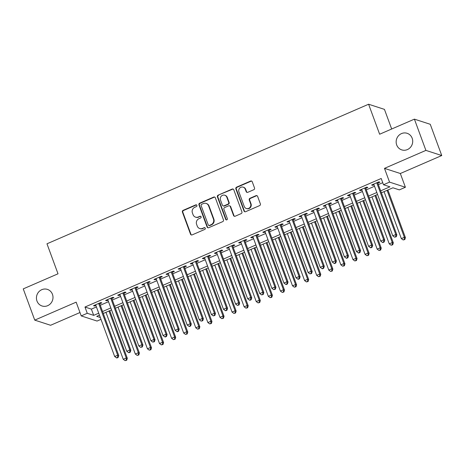 <?xml version="1.0" encoding="UTF-8"?>
<svg xmlns="http://www.w3.org/2000/svg" width="465" height="465" viewBox="0 0 465 465"><rect width="100%" height="100%" fill="white"/><g stroke="black" fill="none" stroke-linecap="round" stroke-linejoin="round"><path stroke-width="0.7" d="M196.893 205.373A0.936 0.884 -72 0 0 195.748 204.873L183.134 210.349A1.337 1.261 -72 0 0 182.402 212.087L190.522 234.174A1.337 1.261 -72 0 0 192.161 234.883L204.774 229.414A0.936 0.884 -72 0 0 204.745 227.664A0.936 0.884 -72 0 0 204.141 227.693L202.507 228.402A4.278 4.04 -72 0 1 197.265 226.124L196.59 224.287A4.278 4.04 -72 0 1 198.944 218.713L200.578 218.004A0.936 0.884 -72 0 0 200.549 216.254A0.936 0.884 -72 0 0 199.944 216.283L198.311 216.992A4.278 4.04 -72 0 1 193.068 214.714L192.394 212.877A4.278 4.04 -72 0 1 194.748 207.303L196.375 206.594A0.936 0.884 -72 0 0 196.893 205.373M196.556 204.943A0.936 0.884 -72 0 0 196.172 205.013L183.565 210.488A1.337 1.261 -72 0 0 182.826 212.226L190.952 234.314A1.337 1.261 -72 0 0 191.522 234.982M204.949 227.763A0.936 0.884 -72 0 0 204.571 227.833L202.507 228.402M200.752 216.353A0.936 0.884 -72 0 0 200.374 216.423L198.311 216.992M396.692 144.952A8.719 8.231 -72 0 0 401.737 149.887A8.719 8.231 -72 0 0 410.38 147.411A8.719 8.231 -72 0 0 412.17 138.233A8.719 8.231 -72 0 0 407.125 133.298A8.719 8.231 -72 0 0 398.482 135.774A8.719 8.231 -72 0 0 396.692 144.952M36.979 301.041A8.719 8.231 -72 0 0 42.024 305.982A8.719 8.231 -72 0 0 50.668 303.505A8.719 8.231 -72 0 0 52.458 294.328A8.719 8.231 -72 0 0 47.407 289.387A8.719 8.231 -72 0 0 38.769 291.863A8.719 8.231 -72 0 0 36.979 301.041M253.791 189.72A1.337 1.261 -72 0 0 254.524 187.976L252.245 181.78A1.337 1.261 -72 0 0 250.606 181.065L236.604 187.145A1.337 1.261 -72 0 0 235.865 188.889L243.991 210.971A1.337 1.261 -72 0 0 245.63 211.685L259.633 205.606A1.337 1.261 -72 0 0 260.371 203.862L257.616 196.381A1.337 1.261 -72 0 0 255.977 195.666L249.984 198.27A1.337 1.261 -72 0 0 249.252 200.014L250.618 203.722A3.581 3.377 -72 0 1 246.334 208.506A3.581 3.377 -72 0 1 244.265 206.477L238.917 191.94A3.581 3.377 -72 0 1 243.195 187.157A3.581 3.377 -72 0 1 245.264 189.185L246.159 191.609A1.337 1.261 -72 0 0 247.793 192.318L253.791 189.72M414.402 119.145L430.253 124.289L441.75 155.537L425.899 150.393L414.402 119.145L379.638 134.228L368.6 104.23L46.977 243.8L58.015 273.798L23.25 288.881L34.747 320.129L76.161 302.157L81.218 315.909L87.263 313.288L84.967 307.034L381.201 178.49L383.497 184.739L389.548 182.117L405.399 187.261L399.354 189.883L392.925 187.796L381.381 192.806M425.899 150.393L384.485 168.365L389.548 182.117M215.336 197.799A1.337 1.261 -72 0 0 213.697 197.084L199.688 203.164A1.337 1.261 -72 0 0 198.956 204.902L207.082 226.99A1.337 1.261 -72 0 0 208.721 227.699L222.723 221.625A1.337 1.261 -72 0 0 223.462 219.881L215.336 197.799M218.149 195.155L232.151 189.075A1.337 1.261 -72 0 1 233.79 189.79L241.916 211.871A1.337 1.261 -72 0 1 241.178 213.615L235.185 216.213A1.337 1.261 -72 0 1 233.546 215.504L230.251 206.547A1.337 1.261 -72 0 0 228.611 205.838L224.636 207.559A1.337 1.261 -72 0 0 223.903 209.302L227.333 218.626A0.936 0.884 -72 0 1 226.217 219.881A0.936 0.884 -72 0 1 225.67 219.346L217.411 196.898A1.337 1.261 -72 0 1 218.149 195.155L232.581 189.214L232.151 189.075M34.747 320.129L50.598 325.273L79.974 312.526M99.719 303.802L101.835 302.884L100.766 302.535L93.511 305.685L94.581 306.028L95.883 305.464M111.815 298.553L113.931 297.635L112.856 297.286L105.602 300.437L106.677 300.785L107.979 300.216M123.905 293.305L126.021 292.386L124.951 292.043L117.692 295.188L118.767 295.537L120.069 294.973M135.995 288.062L138.111 287.143L137.041 286.795L129.787 289.945L130.857 290.288L132.159 289.724M148.085 282.813L150.201 281.895L149.131 281.546L141.877 284.696L142.947 285.045L144.249 284.475M160.175 277.564L162.297 276.646L161.221 276.303L153.967 279.448L155.037 279.796L156.345 279.233M172.271 272.321L174.387 271.403L173.311 271.054L166.057 274.205L167.133 274.548L168.435 273.984M184.361 267.073L186.477 266.154L185.407 265.806L178.153 268.956L179.223 269.305L180.525 268.735M196.451 261.824L198.567 260.906L197.497 260.563L190.243 263.707L191.313 264.056L192.615 263.492M208.541 256.581L210.657 255.663L209.587 255.314L202.333 258.459L203.403 258.807L204.705 258.244M220.637 251.333L222.752 250.414L221.677 250.065L214.423 253.216L215.493 253.565L216.8 252.995M232.727 246.084L234.842 245.165L233.773 244.823L226.513 247.967L227.588 248.316L228.89 247.752M244.817 240.841L246.932 239.923L245.863 239.574L238.609 242.718L239.678 243.067L240.98 242.503M256.907 235.592L259.022 234.674L257.953 234.325L250.699 237.476L251.768 237.824L253.07 237.255M268.997 230.344L271.112 229.425L270.043 229.076L262.789 232.227L263.858 232.576L265.16 232.012M281.093 225.101L283.208 224.182L282.133 223.834L274.879 226.978L275.954 227.327L277.256 226.763M293.183 219.852L295.298 218.934L294.229 218.585L286.969 221.735L288.044 222.078L289.346 221.514M305.273 214.603L307.388 213.685L306.319 213.336L299.065 216.487L300.134 216.835L301.436 216.272M317.363 209.355L319.478 208.442L318.409 208.093L311.155 211.238L312.224 211.587L313.526 211.023M329.452 204.112L331.574 203.193L330.499 202.845L323.245 205.995L324.314 206.338L325.616 205.774M341.548 198.863L343.664 197.945L342.589 197.596L335.335 200.746L336.41 201.095L337.712 200.531M353.638 193.614L355.754 192.696L354.685 192.353L347.431 195.498L348.5 195.846L349.802 195.283M365.728 188.371L367.844 187.453L366.775 187.104L359.521 190.255L360.59 190.598L361.892 190.034M84.967 307.034L91.39 309.12L96.429 306.935M100.266 305.273L108.519 301.692M112.356 300.024L120.609 296.443M124.446 294.781L132.699 291.195M136.536 289.532L144.789 285.952M148.626 284.284L156.885 280.703M160.721 279.035L168.975 275.454M172.811 273.792L181.065 270.206M184.901 268.543L193.155 264.963M196.991 263.295L205.245 259.714M209.081 258.052L217.341 254.465M221.177 252.803L229.431 249.223M233.267 247.554L241.521 243.974M245.357 242.312L253.611 238.725M257.447 237.063L265.707 233.482M269.543 231.814L277.797 228.234M281.633 226.571L289.887 222.985M293.723 221.323L301.977 217.742M305.813 216.074L314.067 212.493M317.903 210.831L326.163 207.245M329.999 205.582L338.253 202.002M342.089 200.334L350.343 196.753M354.179 195.091L362.433 191.504M366.269 189.842L374.523 186.262M378.359 184.593L382.747 182.693M377.818 183.123L379.934 182.204L378.865 181.856L371.611 185.006L372.68 185.355L373.982 184.785M391.675 129.008L384.45 109.374L368.6 104.23M384.485 168.365L400.336 173.509L441.75 155.537M400.336 173.509L405.399 187.261M100.992 319.35L97.069 321.053L81.218 315.909M380.661 190.842L389.926 186.825L383.497 184.739M87.263 313.288L93.692 315.369L98.725 313.183M102.562 311.521L110.815 307.94M114.652 306.272L122.911 302.692M126.747 301.029L135.001 297.443M138.837 295.781L147.091 292.2M150.927 290.532L159.181 286.952M163.017 285.289L171.271 281.703M175.107 280.04L183.367 276.46M187.203 274.792L195.457 271.211M199.293 269.549L207.547 265.963M211.383 264.3L219.637 260.72M223.473 259.052L231.733 255.471M235.563 253.809L243.823 250.222M247.659 248.56L255.913 244.979M259.749 243.311L268.003 239.731M271.839 238.068L280.093 234.482M283.929 232.82L292.189 229.239M296.025 227.571L304.279 223.991M308.115 222.322L316.369 218.742M320.205 217.079L328.459 213.499M332.295 211.831L340.549 208.25M344.385 206.582L352.644 203.002M356.481 201.339L364.734 197.753M368.571 196.091L376.824 192.51M99.446 315.148L96.691 316.345L100.324 317.525M377.545 194.469L369.291 198.055M365.455 199.718L357.201 203.298M353.365 204.966L345.111 208.547M341.275 210.209L333.016 213.795M329.179 215.458L320.926 219.038M317.089 220.706L308.836 224.287M304.999 225.949L296.746 229.536M292.909 231.198L284.65 234.779M280.819 236.447L272.56 240.027M268.724 241.69L260.47 245.276M256.634 246.938L248.38 250.519M244.544 252.187L236.29 255.767M232.454 257.43L224.194 261.016M220.358 262.679L212.104 266.259M208.268 267.927L200.014 271.508M196.178 273.17L187.924 276.756M184.088 278.419L175.834 281.999M171.998 283.667L163.738 287.248M159.902 288.916L151.648 292.497M147.812 294.159L139.558 297.74M135.722 299.408L127.468 302.988M123.632 304.656L115.378 308.237M111.542 309.899L103.282 313.486M91.39 309.12L93.692 315.369M94.581 306.028L94.325 305.331M106.677 300.785L106.415 300.082M118.767 295.537L118.505 294.839M130.857 290.288L130.601 289.59M142.947 285.045L142.691 284.342M155.037 279.796L154.781 279.099M167.133 274.548L166.871 273.85M179.223 269.305L178.961 268.601M191.313 264.056L191.057 263.353M203.403 258.807L203.147 258.11M215.493 253.565L215.237 252.861M227.588 248.316L227.327 247.613M239.678 243.067L239.423 242.37M251.768 237.824L251.513 237.121M263.858 232.576L263.603 231.872M275.954 227.327L275.693 226.629M288.044 222.078L287.783 221.381M300.134 216.835L299.878 216.132M312.224 211.587L311.969 210.889M324.314 206.338L324.059 205.64M336.41 201.095L336.149 200.392M348.5 195.846L348.239 195.149M360.59 190.598L360.334 189.9M372.68 185.355L372.424 184.652M195.544 217.138L195.974 217.277A4.278 4.04 -72 0 0 198.741 217.132M199.747 228.548L200.171 228.687A4.278 4.04 -72 0 0 202.938 228.542M214.766 197.131A1.337 1.261 -72 0 0 214.127 197.224L200.119 203.304A1.337 1.261 -72 0 0 199.386 205.042L207.512 227.129A1.337 1.261 -72 0 0 208.076 227.798M201.63 204.315A0.936 0.884 -72 0 0 201.113 205.53L208.244 224.921A0.936 0.884 -72 0 0 209.395 225.415L211.116 224.671A4.278 4.04 -72 0 0 213.47 219.096L208.593 205.844A4.278 4.04 -72 0 0 203.35 203.565L201.63 204.315M208.791 225.449L209.215 225.589A0.936 0.884 -72 0 0 209.82 225.554L209.395 225.415M206.117 203.42L206.541 203.56A4.278 4.04 -72 0 1 209.023 205.983L213.894 219.236A4.278 4.04 -72 0 1 211.54 224.81L209.82 225.554M233.221 189.121A1.337 1.261 -72 0 0 232.581 189.214M229.478 205.792L229.908 205.931A1.337 1.261 -72 0 1 230.681 206.687L233.976 215.644A1.337 1.261 -72 0 0 234.54 216.312M218.573 195.294A1.337 1.261 -72 0 0 217.841 197.032L226.1 219.486A0.936 0.884 -72 0 0 226.438 219.916M226.833 197.253A3.581 3.377 -72 0 0 221.218 196.242A3.581 3.377 -72 0 0 220.486 200.008L222.369 205.129A1.337 1.261 -72 0 0 224.008 205.844L227.984 204.118A1.337 1.261 -72 0 0 228.716 202.374L226.833 197.253L227.263 197.393A3.581 3.377 -72 0 0 225.194 195.364L224.764 195.23M223.142 205.89L223.572 206.03A1.337 1.261 -72 0 0 224.432 205.983L224.008 205.844M227.263 197.393L229.146 202.513A1.337 1.261 -72 0 1 228.408 204.257L224.432 205.983M243.195 187.157L243.625 187.296A3.581 3.377 -72 0 1 245.694 189.325L246.584 191.749A1.337 1.261 -72 0 0 247.153 192.411M246.334 208.506L246.764 208.645A3.581 3.377 -72 0 0 251.042 203.862L250.618 203.722M257.052 195.713A1.337 1.261 -72 0 0 256.407 195.806L250.414 198.41A1.337 1.261 -72 0 0 249.676 200.148L251.042 203.862M251.681 181.112A1.337 1.261 -72 0 0 251.036 181.205L237.028 187.285A1.337 1.261 -72 0 0 236.296 189.028L244.421 211.11A1.337 1.261 -72 0 0 244.985 211.778M105.956 312.323L123.237 359.294L126.259 357.98L127.329 358.329L109.792 310.661M126.271 360.102L125.062 360.631L126.701 360.241L126.271 360.102L126.259 357.98L108.979 311.015M125.062 360.631L123.237 359.294M127.329 358.329L126.701 360.241M98.65 303.453L117.692 355.202L114.669 356.516L95.627 304.767M99.464 303.099L118.761 355.551L117.692 355.202L117.703 357.323L116.494 357.847L116.924 357.986L118.133 357.463L117.703 357.323M118.133 357.463L118.761 355.551M114.669 356.516L116.494 357.847M118.046 307.08L135.327 354.045L138.349 352.737L139.419 353.08L121.882 305.412M138.361 354.859L137.152 355.382L138.791 354.998L138.361 354.859L138.349 352.737L121.069 305.767M137.152 355.382L135.327 354.045M139.419 353.08L138.791 354.998M130.136 301.832L147.417 348.802L150.439 347.489L151.514 347.837L133.972 300.163M150.451 349.61L149.242 350.133L150.881 349.75L150.451 349.61L150.439 347.489L133.159 300.518M149.242 350.133L147.417 348.802M151.514 347.837L150.881 349.75M142.226 296.583L159.507 343.554L162.535 342.24L163.604 342.589L146.062 294.92M162.547 344.362L161.338 344.891L162.971 344.501L162.547 344.362L162.535 342.24L145.249 295.269M161.338 344.891L159.507 343.554M163.604 342.589L162.971 344.501M154.322 291.334L171.602 338.305L174.625 336.997L175.694 337.34L158.158 289.672M174.637 339.119L173.428 339.642L175.067 339.258L174.637 339.119L174.625 336.997L157.344 290.026M173.428 339.642L171.602 338.305M175.694 337.34L175.067 339.258M110.74 298.204L129.782 349.953L126.759 351.267L107.717 299.518M111.553 297.856L130.851 350.302L129.782 349.953L129.793 352.075L128.584 352.604L129.014 352.743L130.223 352.214L129.793 352.075M130.223 352.214L130.851 350.302M126.759 351.267L128.584 352.604M122.836 292.962L141.872 344.71L138.849 346.018L119.813 294.269M123.644 292.607L142.941 345.053L141.872 344.71L141.883 346.832L140.674 347.355L142.313 346.971L141.883 346.832M142.313 346.971L142.941 345.053M138.849 346.018L140.674 347.355M134.926 287.713L153.962 339.462L150.939 340.775L131.903 289.027M135.739 287.358L155.037 339.81L153.962 339.462L153.979 341.583L152.77 342.106L154.403 341.723L153.979 341.583M154.403 341.723L155.037 339.81M150.939 340.775L152.77 342.106M147.016 282.464L166.057 334.213L163.035 335.527L143.993 283.778M147.829 282.116L167.127 334.562L166.057 334.213L166.069 336.334L164.86 336.863L165.284 337.003L166.493 336.474L166.069 336.334M166.493 336.474L167.127 334.562M163.035 335.527L164.86 336.863M166.412 286.091L183.692 333.062L186.715 331.748L187.784 332.097L170.248 284.423M186.727 333.87L185.518 334.393L187.157 334.01L186.727 333.87L186.715 331.748L169.434 284.778M185.518 334.393L183.692 333.062M187.784 332.097L187.157 334.01M159.106 277.221L178.147 328.964L175.125 330.278L156.083 278.529M159.919 276.867L179.217 329.313L178.147 328.964L178.159 331.092L176.95 331.615L177.38 331.754L178.589 331.231L178.159 331.092M178.589 331.231L179.217 329.313M175.125 330.278L176.95 331.615M178.502 280.843L195.782 327.813L198.805 326.5L199.874 326.849L182.338 279.18M198.817 328.621L197.608 329.15L199.247 328.761L198.817 328.621L198.805 326.5L181.524 279.529M197.608 329.15L195.782 327.813M199.874 326.849L199.247 328.761M171.196 271.973L190.237 323.721L187.215 325.029L168.173 273.286M172.009 271.618L191.307 324.07L190.237 323.721L190.249 325.843L189.04 326.366L189.47 326.506L190.679 325.982L190.249 325.843M190.679 325.982L191.307 324.07M187.215 325.029L189.04 326.366M190.592 275.594L207.872 322.565L210.895 321.257L211.97 321.6L194.428 273.932M210.907 323.378L209.698 323.902L211.337 323.518L210.907 323.378L210.895 321.257L193.614 274.286M209.698 323.902L207.872 322.565M211.97 321.6L211.337 323.518M183.291 266.724L202.327 318.473L199.305 319.786L180.269 268.038M184.105 266.369L203.403 318.821L202.327 318.473L202.339 320.594L201.13 321.123L202.769 320.734L202.339 320.594M202.769 320.734L203.403 318.821M199.305 319.786L201.13 321.123M202.682 270.351L219.968 317.316L222.991 316.008L224.06 316.357L206.518 268.683M223.002 318.13L221.793 318.653L223.427 318.269L223.002 318.13L222.991 316.008L205.704 269.037M221.793 318.653L219.968 317.316M224.06 316.357L223.427 318.269M195.381 261.481L214.417 313.224L211.395 314.538L192.359 262.789M196.195 261.127L215.493 313.573L214.417 313.224L214.435 315.351L213.226 315.875L214.859 315.491L214.435 315.351M214.859 315.491L215.493 313.573M211.395 314.538L213.226 315.875M214.778 265.102L232.058 312.073L235.081 310.76L236.15 311.108L218.614 263.44M235.092 312.881L233.883 313.41L235.523 313.021L235.092 312.881L235.081 310.76L217.8 263.789M233.883 313.41L232.058 312.073M236.15 311.108L235.523 313.021M207.471 256.232L226.513 307.981L223.491 309.289L204.449 257.546M208.285 255.878L227.583 308.33L226.513 307.981L226.525 310.103L225.316 310.626L225.746 310.765L226.955 310.242L226.525 310.103M226.955 310.242L227.583 308.33M223.491 309.289L225.316 310.626M226.868 259.854L244.148 306.824L247.171 305.511L248.24 305.86L230.704 258.191M247.182 307.638L245.973 308.161L247.613 307.778L247.182 307.638L247.171 305.511L229.89 258.546M245.973 308.161L244.148 306.824M248.24 305.86L247.613 307.778M219.561 250.984L238.603 302.732L235.581 304.046L216.539 252.297M220.375 250.629L239.673 303.081L238.603 302.732L238.615 304.854L237.406 305.383L239.045 304.994L238.615 304.854M239.045 304.994L239.673 303.081M235.581 304.046L237.406 305.383M238.958 254.611L256.238 301.576L259.261 300.268L260.33 300.617L242.794 252.943M259.272 302.39L258.063 302.913L259.703 302.529L259.272 302.39L259.261 300.268L241.98 253.297M258.063 302.913L256.238 301.576M260.33 300.617L259.703 302.529M231.651 245.735L250.693 297.484L247.671 298.797L228.629 247.049M232.465 245.386L251.763 297.832L250.693 297.484L250.705 299.611L249.496 300.134L249.926 300.274L251.135 299.751L250.705 299.611M251.135 299.751L251.763 297.832M247.671 298.797L249.496 300.134M251.048 249.362L268.328 296.333L271.351 295.019L272.426 295.368L254.884 247.7M271.368 297.141L270.159 297.67L271.793 297.28L271.368 297.141L271.351 295.019L254.07 248.048M270.159 297.67L268.328 296.333M272.426 295.368L271.793 297.28M243.747 240.492L262.783 292.241L259.761 293.549L240.725 241.8M244.561 240.138L263.858 292.59L262.783 292.241L262.795 294.362L261.586 294.886L263.225 294.502L262.795 294.362M263.225 294.502L263.858 292.59M259.761 293.549L261.586 294.886M255.837 235.244L274.879 286.992L271.856 288.306L252.815 236.557M256.651 234.889L275.948 287.341L274.879 286.992L274.891 289.114L273.682 289.637L275.315 289.253L274.891 289.114M275.315 289.253L275.948 287.341M271.856 288.306L273.682 289.637M267.927 229.995L286.969 281.744L283.946 283.057L264.905 231.308M268.741 229.646L288.038 282.092L286.969 281.744L286.981 283.871L285.772 284.394L286.202 284.534L287.411 284.005L286.981 283.871M287.411 284.005L288.038 282.092M283.946 283.057L285.772 284.394M263.138 244.113L280.424 291.084L283.447 289.771L284.516 290.119L266.974 242.451M283.458 291.898L282.249 292.421L283.882 292.037L283.458 291.898L283.447 289.771L266.166 242.806M282.249 292.421L280.424 291.084M284.516 290.119L283.882 292.037M275.233 238.87L292.514 285.836L295.537 284.528L296.606 284.876L279.07 237.202M295.548 286.649L294.339 287.172L295.978 286.789L295.548 286.649L295.537 284.528L278.256 237.557M294.339 287.172L292.514 285.836M296.606 284.876L295.978 286.789M287.324 233.622L304.604 280.593L307.627 279.279L308.696 279.628L291.16 231.959M307.638 281.401L306.429 281.93L308.068 281.54L307.638 281.401L307.627 279.279L290.346 232.308M306.429 281.93L304.604 280.593M308.696 279.628L308.068 281.54M280.017 224.752L299.059 276.501L296.036 277.808L276.995 226.06M280.831 224.397L300.128 276.844L299.059 276.501L299.071 278.622L297.862 279.145L298.292 279.285L299.501 278.762L299.071 278.622M299.501 278.762L300.128 276.844M296.036 277.808L297.862 279.145M299.413 228.373L316.694 275.344L319.717 274.03L320.792 274.379L303.25 226.711M319.728 276.158L318.519 276.681L320.158 276.291L319.728 276.158L319.717 274.03L302.436 227.065M318.519 276.681L316.694 275.344M320.792 274.379L320.158 276.291M292.113 219.503L311.149 271.252L308.126 272.566L289.091 220.817M292.921 219.149L312.218 271.601L311.149 271.252L311.161 273.374L309.952 273.897L311.591 273.513L311.161 273.374M311.591 273.513L312.218 271.601M308.126 272.566L309.952 273.897M311.503 223.13L328.784 270.095L331.807 268.787L332.882 269.13L315.34 221.462M331.824 270.909L330.615 271.432L332.248 271.048L331.824 270.909L331.807 268.787L314.526 221.817M330.615 271.432L328.784 270.095M332.882 269.13L332.248 271.048M304.203 214.255L323.239 266.003L320.216 267.317L301.18 215.568M305.017 213.906L324.314 266.352L323.239 266.003L323.256 268.125L322.047 268.654L322.472 268.793L323.681 268.264L323.256 268.125M323.681 268.264L324.314 266.352M320.216 267.317L322.047 268.654M323.599 217.882L340.88 264.852L343.902 263.539L344.972 263.888L327.43 216.219M343.914 265.66L342.705 266.183L344.344 265.8L343.914 265.66L343.902 263.539L326.622 216.568M342.705 266.183L340.88 264.852M344.972 263.888L344.344 265.8M316.293 209.012L335.335 260.76L332.312 262.068L313.271 210.32M317.107 208.657L336.404 261.103L335.335 260.76L335.346 262.882L334.137 263.405L334.562 263.545L335.771 263.021L335.346 262.882M335.771 263.021L336.404 261.103M332.312 262.068L334.137 263.405M335.689 212.633L352.97 259.604L355.992 258.29L357.062 258.639L339.526 210.971M356.004 260.417L354.795 260.941L356.434 260.551L356.004 260.417L355.992 258.29L338.712 211.325M354.795 260.941L352.97 259.604M357.062 258.639L356.434 260.551M328.383 203.763L347.425 255.512L344.402 256.825L325.361 205.077M329.197 203.408L348.494 255.86L347.425 255.512L347.436 257.633L346.227 258.156L346.658 258.296L347.867 257.773L347.436 257.633M347.867 257.773L348.494 255.86M344.402 256.825L346.227 258.156M347.779 207.39L365.06 254.355L368.082 253.047L369.152 253.39L351.616 205.722M368.094 255.169L366.885 255.692L368.524 255.308L368.094 255.169L368.082 253.047L350.802 206.076M366.885 255.692L365.06 254.355M369.152 253.39L368.524 255.308M340.473 198.514L359.515 250.263L356.492 251.577L337.45 199.828M341.287 198.166L360.584 250.612L359.515 250.263L359.526 252.385L358.317 252.914L358.748 253.053L359.957 252.524L359.526 252.385M359.957 252.524L360.584 250.612M356.492 251.577L358.317 252.914M359.869 202.141L377.15 249.112L380.172 247.799L381.248 248.147L363.706 200.473M380.184 249.92L378.975 250.443L380.614 250.06L380.184 249.92L380.172 247.799L362.892 200.828M378.975 250.443L377.15 249.112M381.248 248.147L380.614 250.06M352.569 193.271L371.605 245.02L368.582 246.328L349.546 194.579M353.383 192.917L372.68 245.363L371.605 245.02L371.616 247.142L370.407 247.665L370.838 247.804L372.047 247.281L371.616 247.142M372.047 247.281L372.68 245.363M368.582 246.328L370.407 247.665M371.959 196.893L389.246 243.863L392.268 242.55L393.338 242.899L375.796 195.23M392.28 244.671L391.071 245.2L392.704 244.811L392.28 244.671L392.268 242.55L374.982 195.579M391.071 245.2L389.246 243.863M393.338 242.899L392.704 244.811M364.659 188.023L383.695 239.771L380.672 241.085L361.636 189.336M365.473 187.668L384.77 240.12L383.695 239.771L383.712 241.893L382.503 242.416L382.928 242.556L384.137 242.032L383.712 241.893M384.137 242.032L384.77 240.12M380.672 241.085L382.503 242.416M384.055 191.644L401.336 238.615L404.358 237.307L405.428 237.65L387.891 189.982M404.37 239.429L403.161 239.952L404.8 239.568L404.37 239.429L404.358 237.307L387.078 190.336M403.161 239.952L401.336 238.615M405.428 237.65L404.8 239.568M376.749 182.774L395.791 234.523L392.768 235.836L373.726 184.088M377.563 182.425L396.86 234.871L395.791 234.523L395.802 236.644L394.593 237.173L396.232 236.784L395.802 236.644M396.232 236.784L396.86 234.871M392.768 235.836L394.593 237.173M196.172 205.013L195.748 204.873M204.571 227.833L204.141 227.693M200.374 216.423L199.944 216.283M190.952 234.314L190.522 234.174M182.826 212.226L182.402 212.087M183.565 210.488L183.134 210.349M207.512 227.129L207.082 226.99M199.386 205.042L198.956 204.902M200.119 203.304L199.688 203.164M214.127 197.224L213.697 197.084M211.54 224.81L211.116 224.671M213.894 219.236L213.47 219.096M209.023 205.983L208.593 205.844M233.976 215.644L233.546 215.504M230.681 206.687L230.251 206.547M226.1 219.486L225.67 219.346M217.841 197.032L217.411 196.898M228.408 204.257L227.984 204.118M229.146 202.513L228.716 202.374M246.584 191.749L246.159 191.609M245.694 189.325L245.264 189.185M249.676 200.148L249.252 200.014M250.414 198.41L249.984 198.27M256.407 195.806L255.977 195.666M244.421 211.11L243.991 210.971M236.296 189.028L235.865 188.889M237.028 187.285L236.604 187.145M251.036 181.205L250.606 181.065"/></g></svg>
